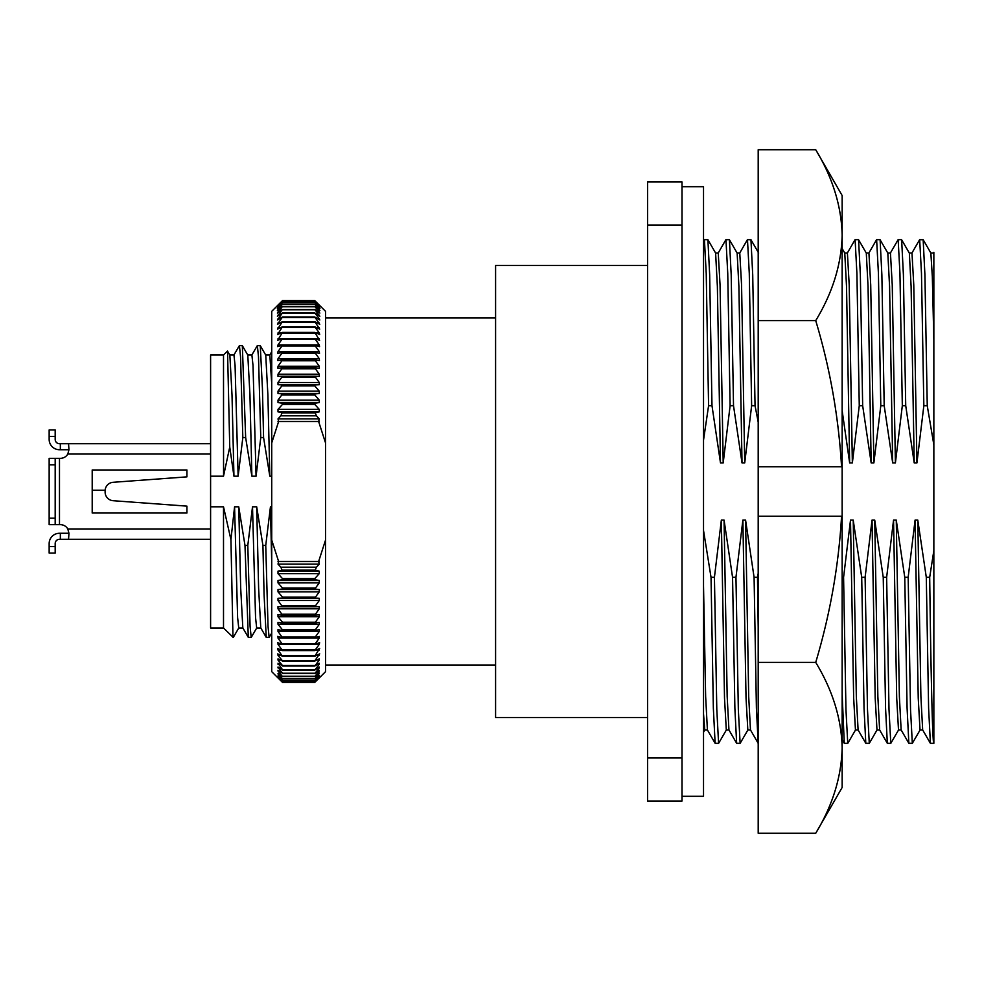 <?xml version="1.0" encoding="UTF-8"?>
<svg xmlns="http://www.w3.org/2000/svg" width="983" height="983" viewBox="0 0 983 983"><rect width="100%" height="100%" fill="white"/><g stroke="black" fill="none" stroke-linecap="round" stroke-linejoin="round"><path stroke-width="1.47" d="M815.718 662.382C832.65 690.275 841.46 718.757 842.148 747.817L842.148 787.481L815.718 833.265L758.2 833.265L758.2 516.259L841.559 516.259C838.696 565.692 830.082 614.4 815.718 662.382L758.2 662.382M815.718 149.735C832.65 177.628 841.46 206.111 842.148 235.183L842.148 195.519L815.718 149.735L758.2 149.735L758.2 466.741L841.559 466.741C838.585 416.632 829.971 367.925 815.718 320.618L758.2 320.618M835.046 192.054L834.739 191.12M815.718 833.265C832.626 805.433 841.436 776.951 842.148 747.817L842.148 235.183C841.436 264.304 832.626 292.787 815.718 320.618M758.2 466.741L758.2 516.259M842.148 743.836L842.148 706.814M842.148 410.624L849.644 462.895L852.359 462.895L859.265 405.696L862.669 405.696L871.171 462.895L873.875 462.895L880.793 405.696L884.196 405.696L892.687 462.895L895.402 462.895L902.32 405.696L905.724 405.696L914.215 462.895L916.93 462.895L923.848 405.696L927.252 405.696L924.917 274.859L923.16 239.705L930.864 253.061L932.326 276.727L933.85 340.192L933.85 252.336L933.85 254.388L933.506 253L930.827 253M923.16 239.705L919.621 239.705L911.905 253.061M923.848 405.696L921.476 273.397L919.683 239.655M916.93 462.895L913.772 284.947L911.978 253L909.3 253M914.215 462.895L911.106 286.422L909.336 253.061L901.558 239.655L898.093 239.705L890.377 253.061M905.724 405.696L903.402 274.859L901.632 239.705M902.32 405.696L899.949 273.397L898.155 239.655M895.402 462.895L892.245 284.947L890.451 253L887.772 253M892.687 462.895L889.578 286.422L887.809 253.061L880.031 239.655L876.566 239.705L868.861 253.061M884.196 405.696L881.874 274.859L880.104 239.705M880.793 405.696L878.421 273.397L876.627 239.655M873.875 462.895L870.717 284.947L868.923 253L866.256 253M871.171 462.895L868.05 286.422L866.293 253.061L858.515 239.655L855.038 239.705L847.334 253.061M862.669 405.696L860.346 274.859L858.577 239.705M859.265 405.696L856.906 273.397L855.112 239.655M852.359 462.895L849.201 284.947L847.407 253L844.729 253M849.644 462.895L846.523 286.422L844.766 253.061L842.148 248.539M703.521 440.163L708.583 405.696L711.987 405.696L720.49 462.895L723.205 462.895L730.111 405.696L733.515 405.696L742.018 462.895L744.721 462.895L751.639 405.696L755.042 405.696L752.72 274.859L750.951 239.705L747.412 239.705L739.707 253.061M751.639 405.696L749.279 273.397L747.485 239.655M744.721 462.895L741.563 284.947L739.769 253L737.103 253M742.018 462.895L738.897 286.422L737.139 253.061L729.361 239.655L725.884 239.705L718.18 253.061M733.515 405.696L731.192 274.859L729.423 239.705M730.111 405.696L727.752 273.397L725.958 239.655M723.205 462.895L720.048 284.947L718.254 253L715.575 253M720.49 462.895L717.369 286.422L715.612 253.061L707.895 239.705L704.43 239.655L703.533 241.154L703.521 327.818M647.564 717.516L495.592 717.516L495.592 265.484L647.564 265.484M319.266 636.406L319.266 638.114L319.266 636.406L314.781 637.758L319.266 631.43L319.266 629.611L314.781 630.644L319.266 624.303L319.266 622.362L314.781 623.099L319.266 616.746L319.266 614.719L314.781 615.137L319.266 608.809L319.266 606.671L314.781 606.781L319.266 600.502L319.266 598.278L314.781 598.069L319.266 591.852L319.266 589.53L314.781 589.014L319.266 582.882L319.266 580.486L314.781 579.651L314.781 578.606L319.266 573.63L319.266 571.16L315.224 570.14L316.428 567.179L319.266 564.107L318.664 561.391L325.533 540.085L325.533 442.915L318.664 421.609L319.266 418.893L316.428 415.821L280.843 415.821L278.005 418.893L278.594 421.609L271.726 442.915L271.726 311.328L282.49 300.626L277.329 306.032L282.49 301.191L277.329 306.917L282.49 302.359L277.341 308.379L282.49 304.128L277.366 310.431L282.49 306.475L277.39 313.061L282.49 309.412L277.415 316.256L282.49 312.913L277.452 320.003L282.49 316.981L277.489 324.304L282.49 321.601L277.538 329.133L282.49 326.749L277.587 334.466L282.49 332.426L277.636 340.315L282.49 338.594L278.005 344.886L277.697 346.643L282.49 345.242L278.005 351.57L277.759 353.425L282.49 352.356L278.005 358.697L277.833 360.65L282.49 359.901L278.005 366.254L277.894 368.293L282.49 367.863L278.005 374.191L277.98 376.329L282.49 376.219L278.005 382.498L278.005 384.722L282.49 384.931L278.005 391.148L278.005 393.47L282.49 393.986L278.005 400.118L278.005 402.514L282.49 403.349L282.49 404.394L278.005 409.37L278.005 411.84L282.035 412.86L280.843 415.821L282.035 412.86L315.224 412.86L319.266 411.84L319.266 409.37L314.781 404.394L314.781 403.349L319.266 402.514L319.266 400.118L314.781 394.994L314.781 393.986L319.266 393.47L319.266 391.148L314.781 385.914L314.781 384.931L319.266 384.722L319.266 382.498L314.781 376.219L319.291 376.329L319.266 374.191L314.781 367.863L319.364 368.293L319.266 366.254L314.781 359.901L319.438 360.65L319.266 358.697L314.781 352.356L319.5 353.425L319.266 351.57L314.781 345.242L319.561 346.643L319.266 344.886L314.781 338.594L319.622 340.315L314.781 332.426L319.672 334.466L319.266 332.905L319.672 334.466M315.912 332.905L319.266 332.905L314.781 326.749L319.721 329.133L314.781 321.601L319.77 324.304L314.781 316.981L319.807 320.003L319.266 318.725L319.807 320.003M317.595 318.725L319.266 318.725L314.781 312.913L319.844 316.256L314.781 309.412L319.868 313.061M318.246 311.967L319.266 311.967L314.781 306.475L319.893 310.431M318.504 309.436L319.266 309.436L314.781 304.128L319.917 308.379L314.781 302.359L319.93 306.917L314.781 301.191L319.942 306.032L314.781 300.626L319.942 305.738L314.781 300.626L282.49 300.626L277.317 305.738M325.533 540.085L325.533 671.672L319.942 677.262M278.533 675.53L282.49 680.641L278.005 676.918L282.49 681.809L278.005 677.717L282.49 682.374L278.005 677.938L282.49 682.374L314.781 682.374L319.266 677.938L314.781 682.374L319.266 677.717L314.781 681.809L319.266 676.918L314.781 680.641L319.266 675.53L314.781 678.872L319.266 673.564L318.504 673.564M319.266 672.962L314.781 676.525L319.266 671.033L319.266 670.271L314.781 673.588L319.266 667.924L319.266 667.027L319.266 667.924L319.266 667.027L314.781 670.087L319.266 664.275L319.266 663.23L319.266 664.275L319.266 663.23L314.781 666.019L319.266 660.072L319.266 658.88L319.266 660.072L319.266 658.88L314.781 660.859L319.573 653.892M319.721 653.867L314.781 656.251L319.573 648.534M319.622 642.685L319.266 644.344L319.266 642.759L314.781 644.406L319.266 638.114L278.005 638.114L282.49 644.406L277.636 642.685M495.592 318L325.533 318M495.592 665L325.533 665M682.005 186.696L703.521 186.696L703.521 796.304L682.005 796.304M319.942 305.738L325.533 311.328L325.533 442.915M278.594 421.609L318.664 421.609M271.726 442.915L271.726 540.085L278.594 561.391L278.005 564.107L280.843 567.179L282.035 570.14L278.005 571.16L278.005 573.63L282.49 578.606L282.49 579.651L278.005 580.486L278.005 582.882L282.49 588.006L282.49 589.014L278.005 589.53L278.005 591.852L282.49 597.086L282.49 598.069L278.005 598.278L278.005 600.502L282.49 606.781L277.98 606.671L278.005 608.809L282.49 615.137L277.894 614.707M318.664 561.391L278.594 561.391M319.672 648.534L314.781 650.574L319.266 644.344L314.953 644.344M316.428 415.821L315.224 412.86M277.317 677.262L271.726 671.672L271.726 540.085M278.005 642.759L278.005 644.344L282.49 650.574L278.005 648.633L278.005 650.095L277.685 648.534M281.347 650.095L278.005 650.095L282.49 656.251L277.685 653.892M278.005 654.014L278.005 655.342L282.49 660.859L278.005 658.88L278.005 660.072L278.005 658.88L278.005 660.072L282.49 665.54L278.005 663.23L282.49 669.669L278.005 667.027L282.49 673.232L278.005 670.271L278.005 671.033L282.49 676.525L278.005 673.564L282.49 678.872L278.005 675.075M278.005 667.027L278.005 667.924L279.319 667.924M278.005 614.719L278.005 616.746L282.49 622.239L282.49 623.099L278.005 622.362L278.005 624.303L282.49 629.833L282.49 630.644L278.005 629.611L278.005 631.43L282.49 637.758L277.697 636.357M278.005 636.406L278.005 638.114M315.224 570.14L282.035 570.14M280.843 567.179L316.428 567.179M282.49 578.606L314.781 578.606M314.781 579.651L282.49 579.651M282.49 588.006L314.781 588.006M314.781 589.014L282.49 589.014M282.49 597.086L314.781 597.086M314.781 598.069L282.49 598.069M282.49 605.835L314.781 605.835M314.781 606.781L282.49 606.781M282.49 614.24L314.781 614.24M314.781 615.137L282.49 615.137M282.49 622.239L314.781 622.239M314.781 623.099L282.49 623.099M282.49 629.833L314.781 629.833M314.781 630.644L282.49 630.644M282.49 636.996L314.781 636.996M314.781 637.758L282.49 637.758M282.49 643.705L314.781 643.705M314.781 644.406L282.49 644.406M282.49 649.923L314.781 649.923M314.781 650.574L282.49 650.574M282.49 655.649L314.781 655.649M314.781 656.251L282.49 656.251M282.49 660.859L314.781 660.859M314.781 661.399L282.49 661.399M282.49 665.54L314.781 665.54M314.781 666.019L282.49 666.019M282.49 669.669L314.781 669.669M314.781 670.087L282.49 670.087M282.49 673.232L314.781 673.232M314.781 673.588L282.49 673.588M282.49 676.23L314.781 676.23M314.781 676.525L282.49 676.525M282.49 678.651L314.781 678.651M314.781 678.872L282.49 678.872M282.49 680.469L314.781 680.469M314.781 680.641L282.49 680.641M282.49 681.71L314.781 681.71M314.781 681.809L282.49 681.809M282.49 682.337L314.781 682.337M314.781 300.663L282.49 300.663M282.49 301.191L314.781 301.191M314.781 301.289L282.49 301.289M282.49 302.359L314.781 302.359M314.781 302.531L282.49 302.531M282.49 304.128L314.781 304.128M314.781 304.349L282.49 304.349M282.49 306.475L314.781 306.475M314.781 306.77L282.49 306.77M282.49 309.412L314.781 309.412M314.781 309.768L282.49 309.768M282.49 312.913L314.781 312.913M314.781 313.331L282.49 313.331M282.49 316.981L314.781 316.981M314.781 317.46L282.49 317.46M282.49 321.601L314.781 321.601M314.781 322.141L282.49 322.141M282.49 326.749L314.781 326.749M314.781 327.351L282.49 327.351M282.49 332.426L314.781 332.426M314.781 333.077L282.49 333.077M282.49 338.594L314.781 338.594M314.781 339.295L282.49 339.295M282.49 345.242L314.781 345.242M314.781 346.004L282.49 346.004M282.49 352.356L314.781 352.356M314.781 353.167L282.49 353.167M282.49 359.901L314.781 359.901M314.781 360.761L282.49 360.761M282.49 367.863L314.781 367.863M314.781 368.76L282.49 368.76M282.49 376.219L314.781 376.219M314.781 377.165L282.49 377.165M282.49 384.931L314.781 384.931M314.781 385.914L282.49 385.914M282.49 393.986L314.781 393.986M314.781 394.994L282.49 394.994M282.49 403.349L314.781 403.349M314.781 404.394L282.49 404.394M682.005 225.009L647.564 225.009L647.564 181.966L682.005 181.966L682.005 801.034L647.564 801.034L647.564 757.991L682.005 757.991M647.564 225.009L647.564 757.991M758.2 573.335L757.488 577.304L754.084 577.304L745.581 520.105L742.878 520.105L735.96 577.304L732.556 577.304L724.066 520.105L721.35 520.105L714.432 577.304L711.028 577.304L703.521 530.415M927.252 405.696L933.85 444.881L933.85 550.541L929.697 577.304L926.293 577.304L917.79 520.105L915.075 520.105L908.169 577.304L904.765 577.304L896.263 520.105L893.547 520.105L886.641 577.304L883.238 577.304L874.735 520.105L872.032 520.105L865.114 577.304L861.71 577.304L853.219 520.105L850.504 520.105L843.586 577.304L842.148 577.304M755.042 405.696L758.2 422.1M711.987 405.696L709.665 274.859L707.895 239.705M707.453 730L704.774 730L703.521 713.793M726.376 729.939L718.598 743.345L715.12 743.295L707.416 729.939L705.647 696.578L703.521 586.003M715.12 743.295L713.351 708.141L711.028 577.304M718.598 743.345L716.804 709.603L714.432 577.304M728.981 730L726.302 730L724.508 698.053L721.35 520.105M747.891 729.939L740.125 743.345L736.648 743.295L728.944 729.939L727.174 696.578L724.066 520.105M736.648 743.295L734.879 708.141L732.556 577.304M740.125 743.345L738.331 709.603L735.96 577.304M750.496 730L747.83 730L746.036 698.053L742.878 520.105M758.2 743.332L750.471 729.939L748.702 696.578L745.581 520.105M758.176 743.295L756.406 708.141L754.084 577.304M758.2 627.24L757.488 577.304M855.529 729.939L847.813 743.295L844.274 743.295L842.148 694.207M847.751 743.345L845.958 709.603L843.586 577.304M858.134 730L855.456 730L853.662 698.053L850.504 520.105M877.045 729.939L869.279 743.345L865.802 743.295L858.098 729.939L856.328 696.578L853.219 520.105M865.802 743.295L864.032 708.141L861.71 577.304M869.279 743.345L867.485 709.603L865.114 577.304M879.65 730L876.983 730L875.189 698.053L872.032 520.105M898.573 729.939L890.795 743.345L887.33 743.295L879.625 729.939L877.856 696.578L874.735 520.105M887.33 743.295L885.56 708.141L883.238 577.304M890.795 743.345L889.001 709.603L886.641 577.304M901.178 730L898.499 730L896.705 698.053L893.547 520.105M920.1 729.939L912.322 743.345L908.857 743.295L901.141 729.939L899.384 696.578L896.263 520.105M908.857 743.295L907.088 708.141L904.765 577.304M912.322 743.345L910.528 709.603L908.169 577.304M922.705 730L920.027 730L918.233 698.053L915.075 520.105M933.85 340.192L933.85 444.881M933.85 550.541L933.85 743.345L930.385 743.295L922.668 729.939L920.899 696.578L917.79 520.105M930.385 743.295L928.616 708.141L926.293 577.304M933.85 696.849L933.85 743.345C932.597 746.429 930.852 671.573 929.697 577.304M708.583 405.696L706.224 273.397L704.43 239.655M210.595 539.286L59.484 539.286A4.301 4.301 0 0 0 55.183 543.587L55.183 553.06L49.15 553.06L49.15 543.587A10.334 10.334 0 0 1 59.484 533.265L68.552 533.265M55.183 518.188L55.183 524.652L49.15 524.652L49.15 518.188L55.183 518.188L55.183 464.812L49.15 464.812L49.15 458.348L55.183 458.348L55.183 464.812M49.15 518.188L49.15 464.812M55.183 436.391L49.15 436.391L49.15 429.94L55.183 429.94L55.183 439.413A4.301 4.301 0 0 0 59.484 443.714L210.595 443.714M68.552 449.735L59.484 449.735A10.334 10.334 0 0 1 49.15 439.413L49.15 436.391M210.595 454.048L67.802 454.048A8.614 8.614 0 0 1 60.344 458.348L59.484 458.348L59.484 524.652L55.183 524.652M105.12 490.886L105.12 492.114L105.12 490.886A8.614 8.614 0 0 1 113.094 482.297L186.917 476.866L186.917 469.972L92.205 469.972L92.205 513.028L92.205 490.21L105.144 490.21M113.094 500.703L186.917 506.134L186.917 513.028L92.205 513.028L186.917 513.028L186.917 506.134L113.094 500.703A8.614 8.614 0 0 1 105.12 492.114M68.552 539.286L68.957 533.265L67.802 528.952L210.595 528.952M59.484 524.652L60.344 524.652A8.614 8.614 0 0 1 67.802 528.952M55.183 458.348L59.484 458.348M60.344 458.348A8.614 8.614 0 0 0 67.802 454.048L68.957 449.735L68.552 443.714M60.344 533.265L60.344 539.286L68.097 539.286M223.51 627.977L210.595 627.977L210.595 506.81L223.51 506.81L223.51 627.977L233.266 637.439L238.832 627.891M223.51 506.81L230.931 539.642L232.983 637.439M263.579 437.558L260.765 437.558L258.48 356.669L257.362 345.561L260.262 345.635L262.424 388.297L263.579 437.558L269.821 476.19L271.726 476.19M251.795 355.109L257.362 345.561M247.704 355.023L251.894 355.023L253.012 365.418L256.072 476.19L260.765 437.558M233.856 355.109L239.422 345.561L242.334 345.635L247.802 355.109L249.952 394.994L251.881 476.19L256.072 476.19M242.334 345.635L245.652 437.558L251.881 476.19M245.652 437.558L242.826 437.558L240.54 356.669L239.422 345.561M229.776 355.023L233.954 355.023L235.072 365.418L238.132 476.19L242.826 437.558M227.54 351.078L229.752 447.032L223.51 476.19L210.595 476.19L210.595 355.023L223.51 355.023L227.478 351.054L229.862 355.109L232.013 394.994L233.942 476.19L238.132 476.19M229.752 447.032L233.942 476.19M223.51 355.023L223.559 475.784M210.595 476.19L210.595 506.81M232.983 636.615L233.266 637.439M244.988 545.442L247.802 545.442L250.087 626.331L251.206 637.439L248.306 637.365L244.988 545.442L238.746 506.81L234.568 506.81L237.616 617.582L238.746 627.977L242.924 627.977M234.568 506.81L230.931 539.642M238.746 506.81L240.688 588.006L242.826 627.891L248.306 637.365M251.206 637.439L256.772 627.891M262.928 545.442L265.742 545.442L268.027 626.331L269.145 637.439L266.246 637.365L264.083 594.703L262.928 545.442L256.686 506.81L252.508 506.81L255.555 617.582L256.674 627.977L260.864 627.977M252.508 506.81L247.802 545.442M256.686 506.81L258.615 588.006L260.765 627.891L266.246 637.365M260.262 345.635L265.742 355.109L267.892 394.994L269.821 476.19M265.643 355.023L269.834 355.023L271.726 383.603M269.145 637.439L271.726 633.064M271.726 506.81L270.448 506.81L271.726 563.333M270.448 506.81L265.742 545.442M319.266 561.588L278.005 561.588M319.266 421.412L278.005 421.412M319.266 571.16L278.005 571.16M319.266 573.63L278.005 573.63M319.266 580.486L278.005 580.486M319.266 582.882L278.005 582.882M319.266 589.53L278.005 589.53M319.266 591.852L278.005 591.852M319.266 598.278L278.005 598.278M319.266 600.502L278.005 600.502M319.266 608.809L278.005 608.809M319.266 616.746L278.005 616.746M319.266 624.303L278.005 624.303M319.266 631.43L278.005 631.43M282.305 644.344L278.005 644.344M319.266 650.095L315.912 650.095M319.266 655.342L316.612 655.342M280.647 655.342L278.005 655.342M319.266 660.072L317.153 660.072M280.106 660.072L278.005 660.072M319.266 664.275L317.595 664.275M279.676 664.275L278.005 664.275M319.266 667.924L317.951 667.924M319.266 671.033L318.246 671.033M279.012 671.033L278.005 671.033M278.767 673.564L278.005 673.564M319.266 564.107L278.005 564.107M278.767 309.436L278.005 309.436M279.012 311.967L278.005 311.967M319.266 315.076L317.951 315.076M279.319 315.076L278.005 315.076M279.676 318.725L278.005 318.725M319.266 322.928L317.153 322.928M280.106 322.928L278.005 322.928M319.266 327.658L316.612 327.658M280.647 327.658L278.005 327.658M281.347 332.905L278.005 332.905M319.266 338.656L314.953 338.656M282.305 338.656L278.005 338.656M319.266 344.886L278.005 344.886M319.266 351.57L278.005 351.57M319.266 358.697L278.005 358.697M319.266 366.254L278.005 366.254M319.266 374.191L278.005 374.191M319.266 382.498L278.005 382.498M319.266 384.722L278.005 384.722M319.266 391.148L278.005 391.148M319.266 393.47L278.005 393.47M319.266 400.118L278.005 400.118M319.266 402.514L278.005 402.514M319.266 409.37L278.005 409.37M319.266 411.84L278.005 411.84M319.266 418.893L278.005 418.893M49.15 546.609L55.183 546.609M60.344 449.735L60.344 443.714M703.521 732.224L704.848 729.939M758.655 253.061L750.951 239.705M842.148 739.609L844.274 743.295M933.85 252.336L933.432 253.061M271.726 351.668L269.735 355.109"/></g></svg>
